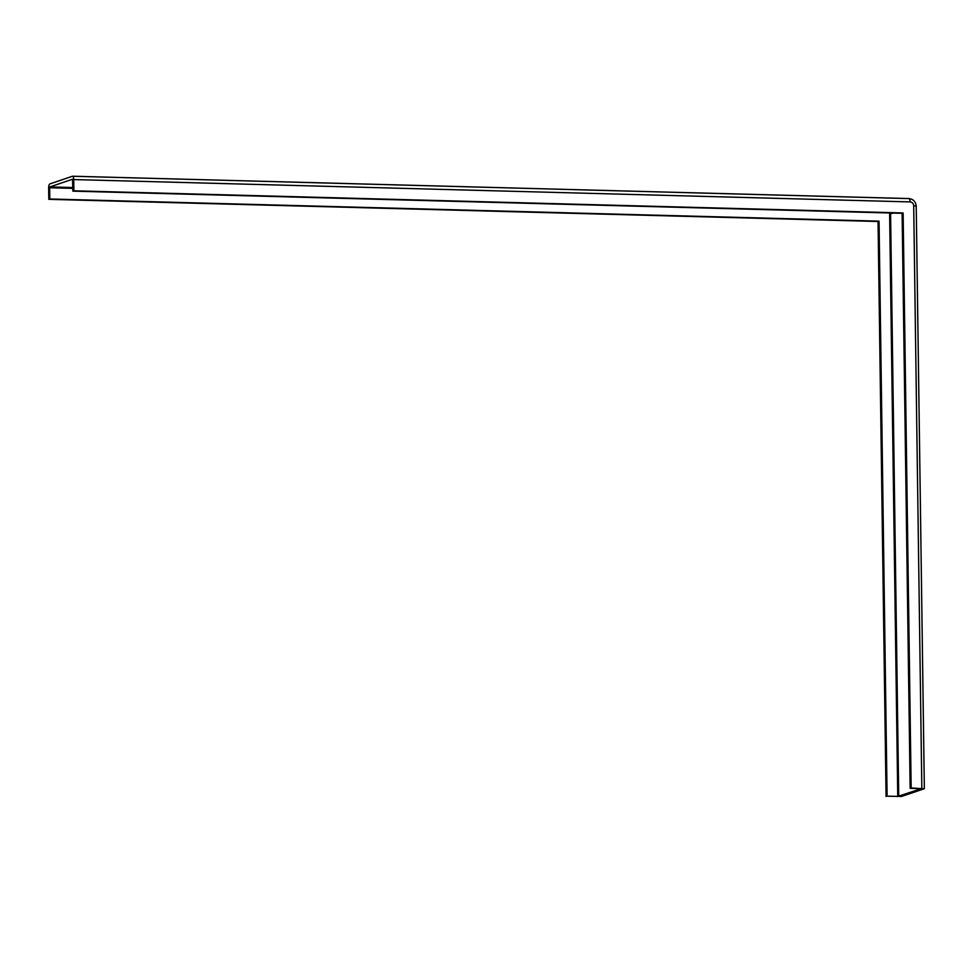 <?xml version="1.0" encoding="UTF-8"?>
<svg xmlns="http://www.w3.org/2000/svg" width="973" height="973" viewBox="0 0 973 973"><rect width="100%" height="100%" fill="white"/><g stroke="black" fill="none" stroke-linecap="round" stroke-linejoin="round"><path stroke-width="1.46" d="M889.492 212.978A3.77 3.539 -108.8 0 1 889.626 213.938L897.751 796.437L921.334 788.665L910.156 788.312L902.117 213.306L72.878 191.146L72.525 179.239M72.878 191.146L73.887 190.805L73.729 179.567A3.77 1.253 -88.5 0 0 72.574 176.222A3.77 1.253 -88.5 0 0 72.416 176.247L49.854 183.921A3.77 1.253 -88.5 0 0 48.65 188.093L48.808 199.331L49.805 198.991L49.647 187.753L72.841 188.373M72.829 187.534L49.891 186.913L49.647 187.753M49.891 186.913L72.464 179.239M910.156 788.312L911.154 787.972L903.126 212.965L73.887 190.805M902.117 213.306L903.126 212.965M897.751 796.437L887.084 796.157L901.57 796.449L924.131 788.775L911.154 787.972M887.084 796.157L879.045 221.151L49.805 198.991M886.075 796.498L878.047 221.491L879.045 221.151M878.047 221.491L48.808 199.331M72.732 176.247L908.782 198.589A3.77 1.253 -88.5 0 1 908.928 198.565A3.77 1.253 -88.5 0 1 910.083 201.91L73.729 179.567M921.832 788.252L913.696 205.753A3.77 3.539 71.2 0 0 910.083 201.91M913.696 205.753L916.213 206.13L924.35 788.629M898.724 796.376L890.587 213.878L892.971 213.063M889.626 213.938L890.587 213.878A4.524 4.245 71.2 0 0 890.49 213.002M916.213 206.13C915.763 201.654 913.331 199.124 908.928 198.565L72.574 176.222"/></g></svg>
